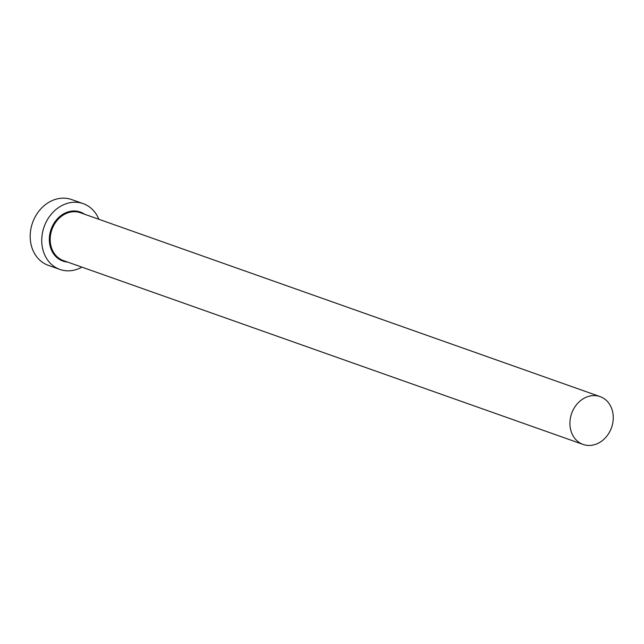 <?xml version="1.0" encoding="UTF-8"?>
<svg xmlns="http://www.w3.org/2000/svg" width="644" height="644" viewBox="0 0 644 644"><rect width="100%" height="100%" fill="white"/><g stroke="black" fill="none" stroke-linecap="round" stroke-linejoin="round"><path stroke-width="0.97" d="M582.74 444.312A25.382 21.163 109.5 0 0 583.126 444.449A25.382 21.163 109.5 0 0 611.462 427.809A25.382 21.163 109.5 0 0 600.433 396.728A25.382 21.163 109.5 0 0 600.055 396.591A25.382 21.163 109.5 0 0 571.719 413.231A25.382 21.163 109.5 0 0 582.74 444.312M98.846 219.274A34.905 29.101 109.5 0 0 83.712 203.834A34.905 29.101 109.5 0 0 83.189 203.641A34.905 29.101 109.5 0 0 44.219 226.519A34.905 29.101 109.5 0 0 59.385 269.248A34.905 29.101 109.5 0 0 59.908 269.442A34.905 29.101 109.5 0 0 81.909 267.131M83.189 203.641L71.629 199.551A34.905 29.101 109.5 0 0 32.667 222.43A34.905 29.101 109.5 0 0 47.825 265.159A34.905 29.101 109.5 0 0 48.348 265.352L59.908 269.442M67.572 262.06A26.018 21.695 -70.5 0 1 62.476 260.925A26.018 21.695 -70.5 0 1 51.262 228.837A26.018 21.695 -70.5 0 1 80.613 212.158A26.018 21.695 -70.5 0 1 84.501 214.202M80.725 212.866A25.382 21.163 109.5 0 0 80.339 212.729A25.382 21.163 109.5 0 0 52.003 229.369A25.382 21.163 109.5 0 0 63.032 260.45A25.382 21.163 109.5 0 0 63.41 260.587A25.382 21.163 109.5 0 0 63.796 260.715M583.126 444.449L63.41 260.587M600.055 396.591L80.339 212.729"/></g></svg>
